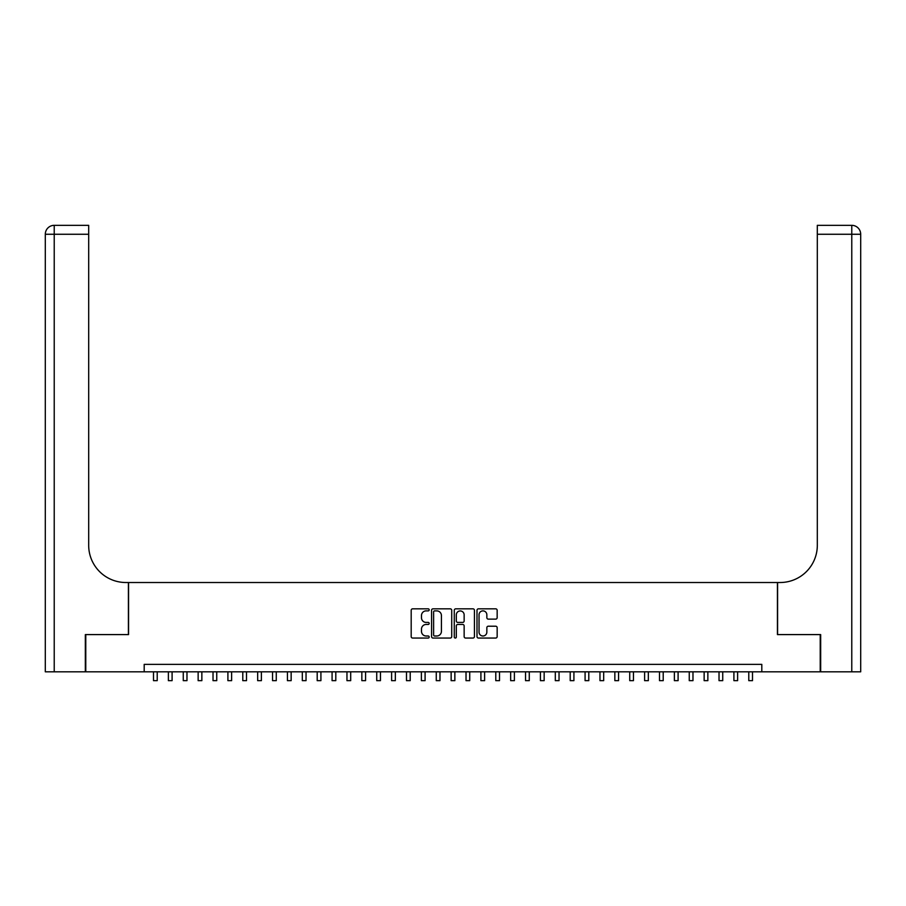 <?xml version="1.0" encoding="UTF-8"?>
<svg xmlns="http://www.w3.org/2000/svg" width="906" height="906" viewBox="0 0 906 906"><rect width="100%" height="100%" fill="white"/><g stroke="black" fill="none" stroke-linecap="round" stroke-linejoin="round"><path stroke-width="1.36" d="M429.184 609.851A1.019 1.019 0 0 0 428.164 608.832L412.649 608.832A1.461 1.461 0 0 0 411.188 610.293L411.188 636.59A1.461 1.461 0 0 0 412.649 638.051L428.164 638.051A1.019 1.019 0 0 0 429.184 637.02A1.019 1.019 0 0 0 428.164 636.001L426.16 636.001A4.677 4.677 0 0 1 421.483 631.323L421.483 629.138A4.677 4.677 0 0 1 426.16 624.461L428.164 624.461A1.019 1.019 0 0 0 429.184 623.441A1.019 1.019 0 0 0 428.164 622.422L426.16 622.422A4.677 4.677 0 0 1 421.483 617.745L421.483 615.548A4.677 4.677 0 0 1 426.16 610.882L428.164 610.882A1.019 1.019 0 0 0 429.184 609.851M495.695 619.126A1.461 1.461 0 0 0 497.156 617.665L497.156 610.293A1.461 1.461 0 0 0 495.695 608.832L478.459 608.832A1.461 1.461 0 0 0 476.998 610.293L476.998 636.59A1.461 1.461 0 0 0 478.459 638.051L495.695 638.051A1.461 1.461 0 0 0 497.156 636.59L497.156 627.677A1.461 1.461 0 0 0 495.695 626.216L488.311 626.216A1.461 1.461 0 0 0 486.85 627.677L486.85 632.094A3.907 3.907 0 0 1 482.943 636.001A3.907 3.907 0 0 1 479.036 632.094L479.036 614.789A3.907 3.907 0 0 1 482.943 610.882A3.907 3.907 0 0 1 486.85 614.789L486.85 617.665A1.461 1.461 0 0 0 488.311 619.126L495.695 619.126M144.19 671.81L85.776 671.81L85.776 634.596L128.561 634.596L128.561 582.513L777.439 582.513L777.439 634.596L820.224 634.596L820.224 671.81L761.81 671.81L761.81 664.37L144.19 664.37L144.19 671.81L761.81 671.81M451.72 610.293A1.461 1.461 0 0 0 450.259 608.832L433.023 608.832A1.461 1.461 0 0 0 431.562 610.293L431.562 636.59A1.461 1.461 0 0 0 433.023 638.051L450.259 638.051A1.461 1.461 0 0 0 451.72 636.59L451.72 610.293M455.741 608.832L472.977 608.832A1.461 1.461 0 0 1 474.438 610.293L474.438 636.59A1.461 1.461 0 0 1 472.977 638.051L465.605 638.051A1.461 1.461 0 0 1 464.144 636.59L464.144 625.921A1.461 1.461 0 0 0 462.683 624.461L457.779 624.461A1.461 1.461 0 0 0 456.318 625.921L456.318 637.02A1.019 1.019 0 0 1 455.299 638.051A1.019 1.019 0 0 1 454.28 637.02L454.28 610.293A1.461 1.461 0 0 1 455.741 608.832M434.631 610.882A1.019 1.019 0 0 0 433.612 611.901L433.612 634.981A1.019 1.019 0 0 0 434.631 636.001L436.749 636.001A4.677 4.677 0 0 0 441.426 631.323L441.426 615.548A4.677 4.677 0 0 0 436.749 610.882L434.631 610.882M464.144 614.857A3.907 3.907 0 0 0 460.225 610.95A3.907 3.907 0 0 0 456.318 614.857L456.318 620.961A1.461 1.461 0 0 0 457.779 622.422L462.683 622.422A1.461 1.461 0 0 0 464.144 620.961L464.144 614.857M153.499 671.81L153.499 680.666L157.214 680.666L157.214 671.81M85.334 634.596L128.414 634.596L128.414 582.513L125.889 582.513A37.203 37.203 0 0 1 88.686 545.31L88.686 234.269L54.224 234.269L54.224 671.81L85.334 671.81L85.334 634.596M54.224 671.81L45.3 671.81L45.3 234.269A8.924 8.924 0 0 1 54.224 225.334L88.686 225.334L88.686 234.269M88.686 225.334L54.224 225.334A8.924 8.924 0 0 0 45.3 234.269L54.224 234.269L54.224 225.334M125.889 582.513A37.203 37.203 0 0 1 88.686 545.31M851.776 671.81L851.776 234.269L860.7 234.269A8.924 8.924 0 0 0 851.776 225.334A8.924 8.924 0 0 1 860.7 234.269L860.7 671.81L820.666 671.81L820.666 634.596L777.586 634.596L777.586 582.513L780.111 582.513A37.203 37.203 0 0 0 817.314 545.31L817.314 225.334L851.776 225.334L817.314 225.334M780.111 582.513A37.203 37.203 0 0 0 817.314 545.31M168.38 671.81L168.38 680.666L172.095 680.666L172.095 671.81M183.261 671.81L183.261 680.666L186.976 680.666L186.976 671.81M198.142 671.81L198.142 680.666L201.857 680.666L201.857 671.81M213.023 671.81L213.023 680.666L216.749 680.666L216.749 671.81M227.904 671.81L227.904 680.666L231.63 680.666L231.63 671.81M242.785 671.81L242.785 680.666L246.511 680.666L246.511 671.81M257.666 671.81L257.666 680.666L261.392 680.666L261.392 671.81M272.547 671.81L272.547 680.666L276.273 680.666L276.273 671.81M287.44 671.81L287.44 680.666L291.154 680.666L291.154 671.81M302.321 671.81L302.321 680.666L306.035 680.666L306.035 671.81M317.202 671.81L317.202 680.666L320.917 680.666L320.917 671.81M332.083 671.81L332.083 680.666L335.798 680.666L335.798 671.81M346.964 671.81L346.964 680.666L350.69 680.666L350.69 671.81M361.845 671.81L361.845 680.666L365.571 680.666L365.571 671.81M376.726 671.81L376.726 680.666L380.452 680.666L380.452 671.81M391.607 671.81L391.607 680.666L395.333 680.666L395.333 671.81M406.488 671.81L406.488 680.666L410.214 680.666L410.214 671.81M421.381 671.81L421.381 680.666L425.095 680.666L425.095 671.81M436.262 671.81L436.262 680.666L439.976 680.666L439.976 671.81M451.143 671.81L451.143 680.666L454.857 680.666L454.857 671.81M466.024 671.81L466.024 680.666L469.738 680.666L469.738 671.81M480.905 671.81L480.905 680.666L484.619 680.666L484.619 671.81M495.786 671.81L495.786 680.666L499.512 680.666L499.512 671.81M510.667 671.81L510.667 680.666L514.393 680.666L514.393 671.81M525.548 671.81L525.548 680.666L529.274 680.666L529.274 671.81M540.429 671.81L540.429 680.666L544.155 680.666L544.155 671.81M555.31 671.81L555.31 680.666L559.036 680.666L559.036 671.81M570.202 671.81L570.202 680.666L573.917 680.666L573.917 671.81M585.083 671.81L585.083 680.666L588.798 680.666L588.798 671.81M599.965 671.81L599.965 680.666L603.679 680.666L603.679 671.81M614.846 671.81L614.846 680.666L618.56 680.666L618.56 671.81M629.727 671.81L629.727 680.666L633.453 680.666L633.453 671.81M644.608 671.81L644.608 680.666L648.334 680.666L648.334 671.81M659.489 671.81L659.489 680.666L663.215 680.666L663.215 671.81M674.37 671.81L674.37 680.666L678.096 680.666L678.096 671.81M689.251 671.81L689.251 680.666L692.977 680.666L692.977 671.81M704.143 671.81L704.143 680.666L707.858 680.666L707.858 671.81M719.024 671.81L719.024 680.666L722.739 680.666L722.739 671.81M733.905 671.81L733.905 680.666L737.62 680.666L737.62 671.81M748.786 671.81L748.786 680.666L752.501 680.666L752.501 671.81M851.776 225.334L851.776 234.269L817.314 234.269"/></g></svg>
